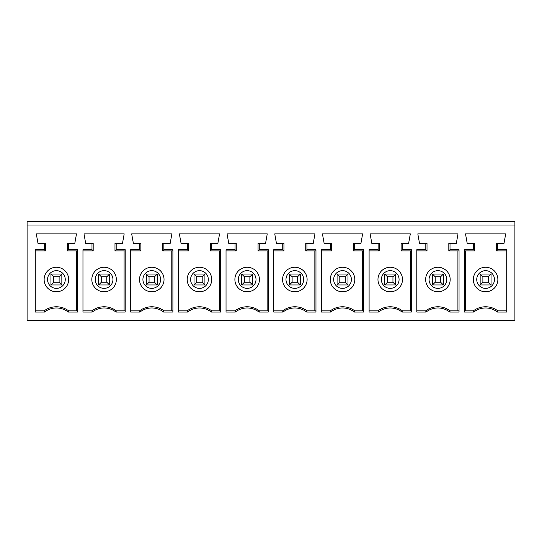 <?xml version="1.0" encoding="UTF-8"?>
<svg xmlns="http://www.w3.org/2000/svg" width="542" height="542" viewBox="0 0 542 542"><rect width="100%" height="100%" fill="white"/><g stroke="black" fill="none" stroke-linecap="round" stroke-linejoin="round"><path stroke-width="0.81" d="M514.9 225.011L27.1 225.011L27.1 221.603L514.9 221.603L514.9 320.397L27.1 320.397L27.1 225.011M139.917 312.057L130.656 312.057L130.656 249.699L139.673 249.699L139.673 243.405L133.379 243.405L131.679 233.873L171.875 233.873L170.168 243.405L163.874 243.405L163.874 249.699L172.898 249.699L172.898 312.057L163.63 312.057A19.234 19.234 0 0 0 139.917 312.057L139.511 310.857A20.44 20.44 0 0 1 164.036 310.857L172.81 310.857L172.898 312.057M187.607 312.057L178.345 312.057L178.345 249.699L187.363 249.699L187.363 243.405L181.069 243.405L179.368 233.873L219.564 233.873L217.857 243.405L211.57 243.405L211.57 249.699L220.587 249.699L220.587 312.057L211.319 312.057A19.234 19.234 0 0 0 187.607 312.057L187.2 310.857A20.44 20.44 0 0 1 211.726 310.857L220.506 310.857L220.587 312.057M92.228 312.057L82.967 312.057L82.967 249.699L91.984 249.699L91.984 243.405L85.69 243.405L83.99 233.873L124.186 233.873L122.478 243.405L116.184 243.405L116.184 249.699L125.202 249.699L125.202 312.057L115.941 312.057A19.234 19.234 0 0 0 92.228 312.057L91.822 310.857A20.44 20.44 0 0 1 116.347 310.857L125.121 310.857L125.202 312.057M44.539 312.057L35.277 312.057L35.277 249.699L44.295 249.699L44.295 243.405L38.001 243.405L36.3 233.873L76.497 233.873L74.789 243.405L68.495 243.405L68.495 249.699L77.513 249.699L77.513 312.057L68.251 312.057A19.234 19.234 0 0 0 44.539 312.057L44.132 310.857A20.44 20.44 0 0 1 68.658 310.857L77.431 310.857L77.513 312.057M235.296 312.057L226.034 312.057L226.034 249.699L235.052 249.699L235.052 243.405L228.758 243.405L227.057 233.873L267.253 233.873L265.553 243.405L259.259 243.405L259.259 249.699L268.276 249.699L268.276 312.057L259.008 312.057A19.234 19.234 0 0 0 235.296 312.057L234.889 310.857A20.44 20.44 0 0 1 259.422 310.857L268.195 310.857L268.276 312.057M282.992 312.057L273.724 312.057L273.724 249.699L282.741 249.699L282.741 243.405L276.447 243.405L274.747 233.873L314.943 233.873L313.242 243.405L306.948 243.405L306.948 249.699L315.966 249.699L315.966 312.057L306.704 312.057A19.234 19.234 0 0 0 282.992 312.057L282.578 310.857A20.44 20.44 0 0 1 307.111 310.857L315.884 310.857L315.966 312.057M330.681 312.057L321.413 312.057L321.413 249.699L330.43 249.699L330.43 243.405L324.143 243.405L322.436 233.873L362.632 233.873L360.931 243.405L354.637 243.405L354.637 249.699L363.655 249.699L363.655 312.057L354.393 312.057A19.234 19.234 0 0 0 330.681 312.057L330.274 310.857A20.44 20.44 0 0 1 354.8 310.857L363.574 310.857L363.655 312.057M378.37 312.057L369.102 312.057L369.102 249.699L378.126 249.699L378.126 243.405L371.832 243.405L370.125 233.873L410.321 233.873L408.621 243.405L402.327 243.405L402.327 249.699L411.344 249.699L411.344 312.057L402.083 312.057A19.234 19.234 0 0 0 378.37 312.057L377.964 310.857A20.44 20.44 0 0 1 402.489 310.857L411.263 310.857L411.344 312.057M426.059 312.057L416.798 312.057L416.798 249.699L425.816 249.699L425.816 243.405L419.522 243.405L417.814 233.873L458.01 233.873L456.31 243.405L450.016 243.405L450.016 249.699L459.033 249.699L459.033 312.057L449.772 312.057A19.234 19.234 0 0 0 426.059 312.057L425.653 310.857A20.44 20.44 0 0 1 450.178 310.857L458.952 310.857L459.033 312.057M497.461 312.057L506.723 312.057L506.723 249.699L497.705 249.699L497.705 243.405L503.999 243.405L505.7 233.873L465.503 233.873L467.211 243.405L473.505 243.405L473.505 249.699L464.487 249.699L464.487 312.057L473.749 312.057A19.234 19.234 0 0 1 497.461 312.057L497.868 310.857A20.44 20.44 0 0 0 473.342 310.857L464.569 310.857L464.487 312.057M149.05 276.793L146.326 274.069L157.227 274.069L154.497 276.793L149.05 276.793L149.05 282.24L154.497 282.24L157.227 284.963L146.326 284.963L149.05 282.24M157.227 274.069L146.326 274.069L146.326 284.963L157.227 284.963L157.227 274.069M172.898 249.699L172.81 250.905L162.675 250.905L163.874 249.699M162.675 250.905L162.675 243.405L163.874 243.405M171.78 310.857L171.78 250.905M139.673 249.699L140.873 250.905L130.656 250.905M139.673 243.405L140.873 243.405L140.873 250.905M151.774 291.779A12.263 12.263 0 0 1 139.511 279.516A12.263 12.263 0 0 1 151.774 267.253A12.263 12.263 0 0 1 164.036 279.516A12.263 12.263 0 0 1 151.774 291.779M154.497 282.24L154.497 276.793M130.656 310.857L139.511 310.857M163.63 312.057L164.036 310.857M101.361 276.793L98.637 274.069L109.538 274.069L106.808 276.793L101.361 276.793L101.361 282.24L106.808 282.24L109.538 284.963L98.637 284.963L101.361 282.24M109.538 274.069L98.637 274.069L98.637 284.963L109.538 284.963L109.538 274.069M125.202 249.699L125.121 250.905L114.985 250.905L116.184 249.699M114.985 250.905L114.985 243.405L116.184 243.405M124.091 310.857L124.091 250.905M115.941 312.057L116.347 310.857M91.984 243.405L93.183 243.405L93.183 250.905L82.967 250.905M82.967 310.857L91.822 310.857M106.808 282.24L106.808 276.793M91.822 279.516A12.263 12.263 0 0 1 104.084 267.253A12.263 12.263 0 0 1 116.347 279.516A12.263 12.263 0 0 1 104.084 291.779A12.263 12.263 0 0 1 91.822 279.516M91.984 249.699L93.183 250.905M53.672 282.24L59.119 282.24L59.119 276.793L53.672 276.793L50.948 274.069L50.948 284.963L53.672 282.24L53.672 276.793M59.119 282.24L61.849 284.963L50.948 284.963L61.842 284.963L61.842 274.069L59.119 276.793M61.842 274.069L50.948 274.069L61.842 274.069M44.132 279.516A12.263 12.263 0 0 1 56.395 267.253A12.263 12.263 0 0 1 68.658 279.516A12.263 12.263 0 0 1 56.395 291.779A12.263 12.263 0 0 1 44.132 279.516M77.513 249.699L77.431 250.905L67.296 250.905L67.296 243.405L68.495 243.405M44.295 243.405L45.494 243.405L45.494 250.905L35.277 250.905M76.402 310.857L76.402 250.905M35.277 310.857L44.132 310.857M68.251 312.057L68.658 310.857M67.296 250.905L68.495 249.699M44.295 249.699L45.494 250.905M196.739 282.24L202.193 282.24L202.193 276.793L196.739 276.793L194.016 274.069L194.016 284.963L196.739 282.24L196.739 276.793M202.193 282.24L204.917 284.963L194.016 284.963L204.917 284.963L204.917 274.069L202.193 276.793M204.917 274.069L194.016 274.069L204.917 274.069M187.2 279.516A12.263 12.263 0 0 1 199.463 267.253A12.263 12.263 0 0 1 211.726 279.516A12.263 12.263 0 0 1 199.463 291.779A12.263 12.263 0 0 1 187.2 279.516M220.587 249.699L220.506 250.905L210.364 250.905L210.364 243.405L211.57 243.405M187.363 243.405L188.562 243.405L188.562 250.905L178.345 250.905M219.469 310.857L219.469 250.905M178.345 310.857L187.2 310.857M211.319 312.057L211.726 310.857M210.364 250.905L211.57 249.699M187.363 249.699L188.562 250.905M244.428 282.24L249.882 282.24L249.882 276.793L244.428 276.793L241.705 274.069L241.705 284.963L244.428 282.24L244.428 276.793M249.882 282.24L252.606 284.963L241.705 284.963L252.606 284.963L252.606 274.069L249.882 276.793M252.606 274.069L241.705 274.069L252.606 274.069M234.889 279.516A12.263 12.263 0 0 1 247.152 267.253A12.263 12.263 0 0 1 259.422 279.516A12.263 12.263 0 0 1 247.152 291.779A12.263 12.263 0 0 1 234.889 279.516M268.276 249.699L268.195 250.905L258.053 250.905L258.053 243.405L259.259 243.405M235.052 243.405L236.258 243.405L236.258 250.905L226.034 250.905M267.159 310.857L267.159 250.905M226.034 310.857L234.889 310.857M259.008 312.057L259.422 310.857M258.053 250.905L259.259 249.699M235.052 249.699L236.258 250.905M292.118 282.24L297.572 282.24L297.572 276.793L292.118 276.793L289.394 274.069L289.394 284.963L292.118 282.24L292.118 276.793M297.572 282.24L300.295 284.963L289.394 284.963L300.295 284.963L300.295 274.069L297.572 276.793M300.295 274.069L289.394 274.069L300.295 274.069M282.578 279.516A12.263 12.263 0 0 1 294.848 267.253A12.263 12.263 0 0 1 307.111 279.516A12.263 12.263 0 0 1 294.848 291.779A12.263 12.263 0 0 1 282.578 279.516M315.966 249.699L315.884 250.905L305.742 250.905L305.742 243.405L306.948 243.405M282.741 243.405L283.947 243.405L283.947 250.905L273.724 250.905M314.848 310.857L314.848 250.905M273.724 310.857L282.578 310.857M306.704 312.057L307.111 310.857M305.742 250.905L306.948 249.699M282.741 249.699L283.947 250.905M339.807 282.24L345.261 282.24L345.261 276.793L339.807 276.793L337.083 274.069L337.083 284.963L339.807 282.24L339.807 276.793M345.261 282.24L347.984 284.963L337.083 284.963L347.984 284.963L347.984 274.069L345.261 276.793M347.984 274.069L337.083 274.069L347.984 274.069M330.274 279.516A12.263 12.263 0 0 1 342.537 267.253A12.263 12.263 0 0 1 354.8 279.516A12.263 12.263 0 0 1 342.537 291.779A12.263 12.263 0 0 1 330.274 279.516M363.655 249.699L363.574 250.905L353.438 250.905L353.438 243.405L354.637 243.405M330.43 243.405L331.636 243.405L331.636 250.905L321.413 250.905M362.537 310.857L362.537 250.905M321.413 310.857L330.274 310.857M354.393 312.057L354.8 310.857M353.438 250.905L354.637 249.699M330.43 249.699L331.636 250.905M387.503 282.24L392.95 282.24L392.95 276.793L387.503 276.793L384.773 274.069L384.773 284.963L387.503 282.24L387.503 276.793M392.95 282.24L395.674 284.963L384.773 284.963L395.674 284.963L395.674 274.069L392.95 276.793M395.674 274.069L384.773 274.069L395.674 274.069M377.964 279.516A12.263 12.263 0 0 1 390.226 267.253A12.263 12.263 0 0 1 402.489 279.516A12.263 12.263 0 0 1 390.226 291.779A12.263 12.263 0 0 1 377.964 279.516M411.344 249.699L411.263 250.905L401.127 250.905L401.127 243.405L402.327 243.405M378.126 243.405L379.325 243.405L379.325 250.905L369.102 250.905M410.226 310.857L410.226 250.905M369.102 310.857L377.964 310.857M402.083 312.057L402.489 310.857M401.127 250.905L402.327 249.699M378.126 249.699L379.325 250.905M435.192 282.24L440.639 282.24L440.639 276.793L435.192 276.793L432.462 274.069L432.462 284.963L435.192 282.24L435.192 276.793M440.639 282.24L443.363 284.963L432.462 284.963L443.363 284.963L443.363 274.069L440.639 276.793M443.363 274.069L432.462 274.069L443.363 274.069M425.653 279.516A12.263 12.263 0 0 1 437.916 267.253A12.263 12.263 0 0 1 450.178 279.516A12.263 12.263 0 0 1 437.916 291.779A12.263 12.263 0 0 1 425.653 279.516M459.033 249.699L458.952 250.905L448.817 250.905L448.817 243.405L450.016 243.405M425.816 243.405L427.015 243.405L427.015 250.905L416.798 250.905M457.915 310.857L457.915 250.905M416.798 310.857L425.653 310.857M449.772 312.057L450.178 310.857M448.817 250.905L450.016 249.699M425.816 249.699L427.015 250.905M482.881 282.24L482.881 276.793L488.328 276.793L491.052 274.069L491.052 284.963L488.328 282.24L482.881 282.24L480.151 284.963L491.052 284.963L480.158 284.963L480.158 274.069L482.881 276.793M488.328 282.24L488.328 276.793M480.158 274.069L491.052 274.069L480.158 274.069M497.868 279.516A12.263 12.263 0 0 0 485.605 267.253A12.263 12.263 0 0 0 473.342 279.516A12.263 12.263 0 0 0 485.605 291.779A12.263 12.263 0 0 0 497.868 279.516M464.487 249.699L464.569 250.905L474.704 250.905L474.704 243.405L473.505 243.405M497.705 243.405L496.506 243.405L496.506 250.905L506.723 250.905M465.598 310.857L465.598 250.905M506.723 310.857L497.868 310.857M473.749 312.057L473.342 310.857M474.704 250.905L473.505 249.699M497.705 249.699L496.506 250.905M142.919 279.516A8.855 8.855 0 0 0 156.204 287.185A8.855 8.855 0 0 0 156.204 271.847A8.855 8.855 0 0 0 142.919 279.516M95.229 279.516A8.855 8.855 0 0 0 108.515 287.185A8.855 8.855 0 0 0 108.515 271.847A8.855 8.855 0 0 0 95.229 279.516M47.54 279.516A8.855 8.855 0 0 0 60.826 287.185A8.855 8.855 0 0 0 60.826 271.847A8.855 8.855 0 0 0 47.54 279.516M190.608 279.516A8.855 8.855 0 0 0 203.894 287.185A8.855 8.855 0 0 0 203.894 271.847A8.855 8.855 0 0 0 190.608 279.516M238.297 279.516A8.855 8.855 0 0 0 251.583 287.185A8.855 8.855 0 0 0 251.583 271.847A8.855 8.855 0 0 0 238.297 279.516M285.986 279.516A8.855 8.855 0 0 0 299.272 287.185A8.855 8.855 0 0 0 299.272 271.847A8.855 8.855 0 0 0 285.986 279.516M333.676 279.516A8.855 8.855 0 0 0 346.961 287.185A8.855 8.855 0 0 0 346.961 271.847A8.855 8.855 0 0 0 333.676 279.516M381.365 279.516A8.855 8.855 0 0 0 394.651 287.185A8.855 8.855 0 0 0 394.651 271.847A8.855 8.855 0 0 0 381.365 279.516M429.061 279.516A8.855 8.855 0 0 0 442.34 287.185A8.855 8.855 0 0 0 442.34 271.847A8.855 8.855 0 0 0 429.061 279.516M494.46 279.516A8.855 8.855 0 0 1 481.174 287.185A8.855 8.855 0 0 1 481.174 271.847A8.855 8.855 0 0 1 494.46 279.516"/></g></svg>
